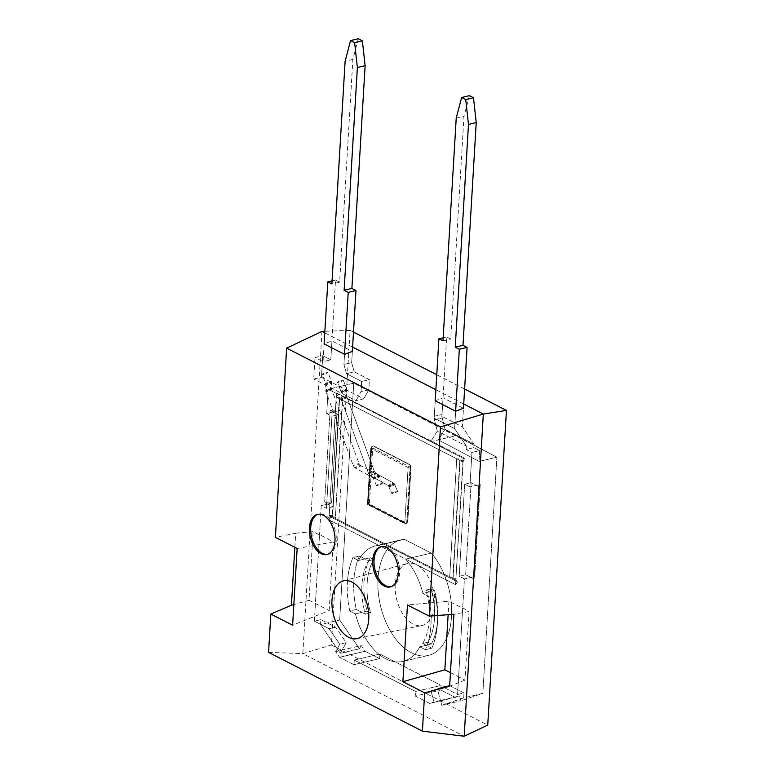 <?xml version="1.0" encoding="UTF-8"?>
<svg xmlns="http://www.w3.org/2000/svg" width="775" height="775" viewBox="0 0 775 775"><rect width="100%" height="100%" fill="white"/><g stroke="black" fill="none" stroke-linecap="round" stroke-linejoin="round"><path stroke-width="0.58" stroke-dasharray="3.88 2.91" d="M359.435 556.062A67.464 40.038 -103.3 0 0 353.875 580.727A67.464 40.038 -103.3 0 0 356.258 609.46L349.796 610.991A67.464 40.038 -103.3 0 1 347.413 582.257A67.464 40.038 -103.3 0 0 349.796 610.991L355.415 613.858L349.796 610.991L356.258 609.46L361.877 612.337L355.415 613.858A59.384 35.233 76.7 0 0 402.835 661.443A59.384 35.233 76.7 0 1 355.415 613.858L361.877 612.337L356.258 609.46A67.464 40.038 -103.3 0 1 353.875 580.727A67.464 40.038 -103.3 0 1 359.435 556.062L352.974 557.593A67.464 40.038 -103.3 0 0 347.413 582.257A67.464 40.038 -103.3 0 1 352.974 557.593L358.583 560.47A59.384 35.233 76.7 0 1 375.536 545.852A59.384 35.233 76.7 0 1 378.781 545.358L328.92 519.822L329.201 515.22L331.002 517.061L328.92 519.822L329.201 515.22L332.262 516.789L335.73 517.119L335.323 518.359L332.262 516.789L335.73 517.119L335.323 518.359L332.262 516.789L339.276 398.641L342.753 398.97L335.323 518.359L452.765 578.499L456.233 578.828L455.826 580.068L452.765 578.499L456.233 578.828L455.826 580.068L457.628 581.918L331.002 517.061L328.92 519.822L378.781 545.358L404.366 539.313A59.384 35.233 -103.3 0 0 401.121 539.817A59.384 35.233 -103.3 0 0 378.006 578.78A59.384 35.233 -103.3 0 0 428.42 655.398A59.384 35.233 -103.3 0 0 451.534 616.435A59.384 35.233 -103.3 0 0 431.287 553.098L404.366 539.313A59.384 35.233 -103.3 0 0 401.121 539.817A59.384 35.233 -103.3 0 0 378.006 578.78A59.384 35.233 -103.3 0 0 428.42 655.398A59.384 35.233 -103.3 0 0 451.534 616.435A59.384 35.233 -103.3 0 0 431.287 553.098L405.703 559.143A59.384 35.233 76.7 0 1 422.956 593.437L428.575 596.314A67.464 40.038 -103.3 0 1 425.397 649.702A67.464 40.038 -103.3 0 0 428.575 596.314L435.037 594.783L428.575 596.314L422.956 593.437L429.418 591.906L435.037 594.783A67.464 40.038 -103.3 0 1 431.859 648.181L425.397 649.702L419.788 646.825A59.384 35.233 76.7 0 1 402.835 661.443A59.384 35.233 76.7 0 0 419.788 646.825L425.397 649.702L431.859 648.181A67.464 40.038 -103.3 0 0 435.037 594.783L429.418 591.906L422.956 593.437A59.384 35.233 76.7 0 0 405.703 559.143L378.781 545.358A59.384 35.233 76.7 0 0 375.536 545.852A59.384 35.233 76.7 0 0 358.583 560.47L352.974 557.593L359.435 556.062L365.044 558.94L358.583 560.47L365.044 558.94L359.435 556.062M437.575 619.729A59.384 35.233 76.7 0 1 431.413 644.083L419.788 646.825L426.24 645.304L431.859 648.181L422.695 643.482A54.434 32.298 -103.3 0 0 425.872 590.095L429.418 591.906L434.581 590.686L431.036 588.874L425.872 590.095L429.418 591.906L434.581 590.686A59.384 35.233 76.7 0 1 437.575 619.729A59.384 35.233 76.7 0 1 431.413 644.083L427.868 642.262A54.434 32.298 -103.3 0 0 431.036 588.874L425.872 590.095A54.434 32.298 -103.3 0 1 422.695 643.482L426.24 645.304L431.413 644.083L427.868 642.262L422.695 643.482L427.868 642.262A54.434 32.298 -103.3 0 0 431.036 588.874L434.581 590.686A59.384 35.233 76.7 0 1 437.575 619.729M367.04 611.117L361.877 612.337L365.422 614.158L361.877 612.337L367.04 611.117A59.384 35.233 76.7 0 1 364.047 582.073A59.384 35.233 76.7 0 1 370.218 557.719L365.044 558.94L368.6 560.761A54.434 32.298 -103.3 0 0 361.944 584.863A54.434 32.298 -103.3 0 0 365.422 614.158L370.595 612.938L367.04 611.117A59.384 35.233 76.7 0 1 364.047 582.073A59.384 35.233 76.7 0 1 370.218 557.719L365.044 558.94L368.6 560.761A54.434 32.298 -103.3 0 0 361.944 584.863A54.434 32.298 -103.3 0 0 365.422 614.158L370.595 612.938L367.04 611.117M373.763 559.54A54.434 32.298 -103.3 0 0 367.118 583.643A54.434 32.298 -103.3 0 0 370.595 612.938A54.434 32.298 -103.3 0 1 367.118 583.643A54.434 32.298 -103.3 0 1 373.763 559.54L368.6 560.761L373.763 559.54L370.218 557.719L373.763 559.54M327.583 554.328A20.615 12.235 -103.3 0 0 328.232 554.202A20.615 12.235 -103.3 0 0 336.263 540.669A20.615 12.235 -103.3 0 0 318.757 514.067A20.615 12.235 -103.3 0 0 318.118 514.251M390.9 586.752A20.615 12.235 -103.3 0 0 391.549 586.627A20.615 12.235 -103.3 0 0 399.571 573.103A20.615 12.235 -103.3 0 0 382.075 546.491A20.615 12.235 -103.3 0 0 381.436 546.675M395.24 584.369A31.853 18.9 -103.3 0 0 421.92 625.541A31.853 18.9 -103.3 0 0 434.678 604.568A31.853 18.9 -103.3 0 0 407.282 563.561A31.853 18.9 -103.3 0 0 395.24 584.369M353.497 332.097L350.097 330.353L331.409 645.033L487.746 725.1M464.613 389.002L436.771 374.742M443.038 397.827L442.05 414.48A8.244 4.892 76.7 0 1 441.789 416.272L462.365 426.812L463.469 408.28L443.038 397.827L435.221 400.782L434.3 416.311A8.244 4.892 76.7 0 1 434.029 418.103L454.615 428.643L466.317 446.003L466.114 449.461L471.936 452.445L479.686 450.614L479.047 461.406L438.369 439.88L445.024 429.292L474.077 444.172L462.365 426.812L474.077 444.172L473.864 447.63L479.686 450.614L479.047 461.406L438.369 439.88L431.462 441.517L431.113 440.936L463.121 457.327L337.27 393.274L431.462 441.517L456.204 435.676L353.739 383.199L328.154 389.244L336.427 393.477L337.27 393.274L338.287 394.32L336.214 397.081L336.427 393.477L337.27 393.274L464.923 459.168L462.849 461.929L459.788 460.36L463.256 460.689L462.849 461.929L463.121 457.327L464.923 459.168L462.849 461.929L463.121 457.327L464.923 459.168L338.287 394.32L336.214 397.081L336.427 393.477L328.154 389.244L326.711 413.55L331.923 416.223L338.384 414.693L330.111 410.459L337.048 411.108L326.711 413.55L328.154 389.244L353.739 383.199L339.673 620.019L359.455 648.791L361.237 645.556L365.161 651.252L379.576 658.634L379.847 654.032L441.12 685.41L440.849 690.012L455.264 697.393L459.614 695.931L460.922 700.755L482.844 693.344L496.882 457.192L353.739 383.199L339.673 620.019L359.455 648.791L361.237 645.556L342.114 650.07L340.332 653.306L359.455 648.791L340.332 653.306L320.55 624.534L340.332 653.306L346.241 642.649L339.779 644.18L329.142 628.709L314.379 621.143L319.503 534.915L313.11 531.64L309.041 600.247L329.172 610.564L292.611 625.212M463.721 403.998L435.879 389.738M352.606 347.093L324.764 332.833M331.933 340.923L330.809 359.842L323.059 361.673L324.115 343.877L331.933 340.923L352.354 351.375L351.685 362.632L343.935 364.463L344.536 354.34L343.935 364.463L346.435 373.647L343.935 364.463L351.685 362.632L352.354 351.375M450.449 672.671L458.606 676.846L462.675 608.239L448.938 601.197L407.456 604.984M469.408 95.654L463.973 116.308L450.74 339.053L446.652 336.96L442.05 414.48A8.244 4.892 76.7 0 1 441.789 416.272L445.024 429.292L438.369 439.88L456.204 435.676L496.882 457.192L479.047 461.406L496.882 457.192L482.844 693.344L463.721 697.858L441.798 705.269L460.922 700.755L441.798 705.269L440.481 700.445L459.614 695.931L429.679 703.438L459.614 695.931L460.922 700.755L482.844 693.344L463.721 697.858L464.012 692.947L457.56 694.477L458.606 676.846L464.99 680.121L469.069 611.514L462.704 607.852L457.56 694.477L442.796 686.912L430.997 690.893L434.01 701.976L429.679 703.438L415.264 696.057L415.536 691.455L354.262 660.067L353.991 664.669L339.576 657.287L335.672 651.62L339.779 644.18L329.142 628.709L314.379 621.143L320.84 619.622L320.55 624.534L339.673 620.019L320.55 624.534L320.84 619.622L314.379 621.143L319.523 534.518L333.25 541.948L297.164 548.497M294.858 547.315L295.692 533.229L275.396 537.346M321.974 331.409L302.831 653.616L464.186 736.25M268.567 652.356L302.831 653.616L331.409 645.033M350.097 330.353L324.861 331.303M469.069 611.514L453.918 614.255M464.99 680.121L449.636 686.272M448.938 601.197L448.134 614.701M309.041 600.247L293.832 604.558M313.11 531.64L295.692 533.229M329.172 610.564L333.25 541.948M435.221 400.782L434.3 416.311A8.244 4.892 76.7 0 1 434.029 418.103L437.274 431.123L466.317 446.003L437.274 431.123L431.113 440.936L437.274 431.123L434.029 418.103L454.615 428.643L466.317 446.003L466.114 449.461L473.864 447.63L479.686 450.614L471.936 452.445L469.892 486.884L464.68 484.21L459.217 576.271L465.668 574.75L470.88 577.414L464.419 578.935L459.217 576.271L465.668 574.75L473.942 578.983L474.755 576.493L464.419 578.935L462.704 607.852L464.419 578.935L459.217 576.271L464.68 484.21L471.142 482.689L476.354 485.353L469.892 486.884L464.68 484.21L471.142 482.689L465.668 574.75L471.142 482.689L479.415 486.923L480.229 484.443L474.755 576.493L470.88 577.414L473.942 578.983L474.755 576.493L480.229 484.443L469.892 486.884L471.936 452.445L466.114 449.461L473.864 447.63L474.077 444.172L445.024 429.292L441.789 416.272L462.365 426.812L463.469 408.28M454.615 428.643L455.642 411.244L454.615 428.643M321.247 505.61L319.523 534.518L321.247 505.61L326.449 508.284L332.911 506.753L324.638 502.52L331.584 503.169L327.709 504.089L324.638 502.52L331.584 503.169L321.247 505.61L326.449 508.284L332.911 506.753L327.709 504.089L321.247 505.61M331.923 416.223L326.449 508.284L331.923 416.223L338.384 414.693L332.911 506.753L338.384 414.693L333.173 412.029L326.711 413.55L331.923 416.223M336.214 397.081L329.201 515.22L332.669 515.549L339.683 397.401L332.262 516.789L329.201 515.22L331.002 517.061L457.628 581.918L455.555 584.679L378.781 545.358L404.366 539.313L431.287 553.098L405.703 559.143L455.555 584.679L455.826 580.068L457.628 581.918L455.555 584.679L455.826 580.068L452.765 578.499L459.788 460.36L463.256 460.689L455.826 580.068L462.849 461.929L459.788 460.36L453.172 577.259L449.703 576.939L335.323 518.359L342.347 400.21L339.276 398.641L342.753 398.97L342.347 400.21L336.214 397.081L339.683 397.401L339.276 398.641L336.214 397.081L329.201 515.22L332.669 515.549L339.683 397.401L336.214 397.081M405.218 523.357A3.303 1.957 -103.3 0 0 406.168 523.493A3.303 1.957 -103.3 0 0 407.447 521.333L410.595 468.4A3.303 1.957 -103.3 0 0 408.735 464.283L373.502 446.235A3.303 1.957 -103.3 0 0 372.562 446.1A3.303 1.957 -103.3 0 0 371.273 448.26L368.135 501.192A3.303 1.957 -103.3 0 0 369.995 505.31L405.218 523.357A3.303 1.957 -103.3 0 0 406.168 523.493A3.303 1.957 -103.3 0 0 407.447 521.333L410.595 468.4A3.303 1.957 -103.3 0 0 408.735 464.283L373.502 446.235A3.303 1.957 -103.3 0 0 372.562 446.1A3.303 1.957 -103.3 0 0 371.273 448.26L368.135 501.192A3.303 1.957 -103.3 0 0 369.995 505.31L405.606 523.261A3.303 1.957 -103.3 0 0 406.555 523.406A3.303 1.957 -103.3 0 0 407.834 521.236L410.983 468.303A3.303 1.957 -103.3 0 0 409.123 464.186L373.889 446.148A3.303 1.957 -103.3 0 0 372.949 446.003A3.303 1.957 -103.3 0 0 371.661 448.173L368.522 501.105A3.303 1.957 -103.3 0 0 370.382 505.213L405.606 523.261A3.303 1.957 -103.3 0 0 406.555 523.406A3.303 1.957 -103.3 0 0 407.834 521.236L410.983 468.303A3.303 1.957 -103.3 0 0 409.123 464.186L373.889 446.148A3.303 1.957 -103.3 0 0 372.949 446.003A3.303 1.957 -103.3 0 0 371.661 448.173L368.522 501.105A3.303 1.957 -103.3 0 0 370.382 505.213L405.218 523.357M406.71 523.164L410.043 467.054L372.698 447.931L369.365 504.041L406.71 523.164L410.043 467.054L372.698 447.931L369.365 504.041L406.71 523.164L404.773 523.619L408.105 467.509L410.043 467.054L408.105 467.509L370.76 448.386L372.698 447.931L370.76 448.386L367.427 504.496L369.365 504.041L367.427 504.496L404.773 523.619L408.105 467.509L370.76 448.386L367.427 504.496L404.773 523.619L406.71 523.164M456.717 458.79L449.703 576.939L452.765 578.499L453.172 577.259L449.703 576.939L456.717 458.79L342.347 400.21L459.788 460.36L460.195 459.12L453.172 577.259L460.195 459.12L456.717 458.79L459.788 460.36L460.195 459.12L456.717 458.79M440.471 700.455L434.01 701.976L430.997 690.893L437.458 689.372L441.798 705.269L463.721 697.858L464.012 692.947L449.248 685.391L437.458 689.372L440.471 700.455M337.048 411.108L331.584 503.169L337.048 411.108L333.173 412.029L330.111 410.459L324.638 502.52L330.111 410.459L337.048 411.108M339.576 657.287L365.161 651.252L379.576 658.634L379.847 654.032L441.12 685.41L440.849 690.012L455.264 697.393L429.679 703.438L415.264 696.057L440.849 690.012L415.264 696.057L415.536 691.455L441.12 685.41L415.536 691.455L354.262 660.067L379.847 654.032L354.262 660.067L353.991 664.669L379.576 658.634L353.991 664.669L339.576 657.287L335.672 651.62L342.133 650.089L346.241 642.649L335.604 627.178L320.84 619.622L335.604 627.178L329.142 628.709L335.604 627.178L346.241 642.649L339.779 644.18L335.672 651.62L361.237 645.556L365.161 651.252L339.576 657.287M479.415 486.923L473.942 578.983L479.415 486.923L480.229 484.443L476.354 485.353L479.415 486.923M449.248 685.391L430.997 690.893L449.248 685.391L442.796 686.912L457.56 694.477L464.012 692.947L449.248 685.391M358.302 38.75L352.867 59.404L339.634 282.148L335.546 280.056L330.809 359.842L322.739 355.706L321.46 377.192L363.746 398.844L368.803 389.738L369.413 379.614L354.185 371.816L351.685 362.632L354.185 371.816L346.435 373.647L361.654 381.445L346.435 373.647L354.185 371.816L369.413 379.614L361.654 381.445L361.053 391.569L361.654 381.445L369.413 379.614L368.803 389.738L361.053 391.569L355.987 400.675L361.053 391.569L368.803 389.738L363.746 398.844L355.987 400.675L313.71 379.023L355.987 400.675L363.746 398.844L321.46 377.192L313.71 379.023L314.989 357.537L313.71 379.023L321.46 377.192L322.739 355.706L314.989 357.537L323.059 361.673L314.989 357.537L322.739 355.706L330.809 359.842L323.059 361.673L324.115 343.877M395.812 491.389A3.09 0.504 -20.5 0 1 397.565 491.214A3.09 0.504 -20.5 0 1 393.516 493.21A3.09 0.504 -20.5 0 1 391.772 493.384A3.09 0.504 -20.5 0 1 395.812 491.389A3.09 0.504 -20.5 0 1 397.565 491.214A3.09 0.504 -20.5 0 1 393.516 493.21A3.09 0.504 -20.5 0 1 391.772 493.384A3.09 0.504 -20.5 0 1 395.812 491.389M341.552 380.331A3.09 0.504 -20.5 0 1 343.306 380.157A3.09 0.504 -20.5 0 1 339.256 382.153A3.09 0.504 -20.5 0 1 337.512 382.327A3.09 0.504 -20.5 0 1 341.552 380.331A3.09 0.504 -20.5 0 1 343.306 380.157A3.09 0.504 -20.5 0 1 339.256 382.153A3.09 0.504 -20.5 0 1 337.512 382.327A3.09 0.504 -20.5 0 1 341.552 380.331M335.546 280.056L332.058 280.879M339.634 282.148L331.874 283.979M352.867 59.404L345.117 61.235M456.223 118.139L463.973 116.308M442.99 340.884L450.74 339.053M443.174 337.784L446.652 336.96M378.2 485.373A3.09 0.504 -20.5 0 1 376.447 485.537A3.09 0.504 -20.5 0 1 380.496 483.542A3.09 0.504 -20.5 0 1 382.24 483.368A3.09 0.504 -20.5 0 1 378.2 485.373M323.931 374.306A3.09 0.504 -20.5 0 1 322.187 374.48A3.09 0.504 -20.5 0 1 326.236 372.484A3.09 0.504 -20.5 0 1 327.98 372.31A3.09 0.504 -20.5 0 1 323.931 374.306M434.3 416.311L442.05 414.48L434.3 416.311M434.688 419.721L442.438 417.89L434.688 419.721M344.982 389.476A3.09 0.504 -20.5 0 1 346.725 389.302A3.09 0.504 -20.5 0 1 342.676 391.298A3.09 0.504 -20.5 0 1 340.932 391.472A3.09 0.504 -20.5 0 1 344.982 389.476A3.09 0.504 -20.5 0 1 346.725 389.302A3.09 0.504 -20.5 0 1 342.676 391.298A3.09 0.504 -20.5 0 1 340.932 391.472A3.09 0.504 -20.5 0 1 344.982 389.476M345.195 390.765A3.09 0.504 -20.5 0 1 346.948 390.629A3.09 0.504 -20.5 0 1 342.899 392.586A3.09 0.504 -20.5 0 1 341.145 392.731A3.09 0.504 -20.5 0 1 345.195 390.765A3.09 0.504 -20.5 0 1 346.948 390.629A3.09 0.504 -20.5 0 1 342.899 392.586A3.09 0.504 -20.5 0 1 341.145 392.731A3.09 0.504 -20.5 0 1 345.195 390.765M345.03 396.122A3.09 0.504 -20.5 0 1 346.783 395.986A3.09 0.504 -20.5 0 1 342.724 397.943A3.09 0.504 -20.5 0 1 340.981 398.088A3.09 0.504 -20.5 0 1 345.03 396.122A3.09 0.504 -20.5 0 1 346.783 395.986A3.09 0.504 -20.5 0 1 342.724 397.943A3.09 0.504 -20.5 0 1 340.981 398.088A3.09 0.504 -20.5 0 1 345.03 396.122M345.243 397.401A3.09 0.504 -20.5 0 1 346.987 397.226A3.09 0.504 -20.5 0 1 342.938 399.222A3.09 0.504 -20.5 0 1 341.194 399.396A3.09 0.504 -20.5 0 1 345.243 397.401A3.09 0.504 -20.5 0 1 346.987 397.226A3.09 0.504 -20.5 0 1 342.938 399.222A3.09 0.504 -20.5 0 1 341.194 399.396A3.09 0.504 -20.5 0 1 345.243 397.401M372.698 471.752A3.09 0.504 -20.5 0 1 374.451 471.578A3.09 0.504 -20.5 0 1 370.402 473.573A3.09 0.504 -20.5 0 1 368.658 473.748A3.09 0.504 -20.5 0 1 372.698 471.752A3.09 0.504 -20.5 0 1 374.451 471.578A3.09 0.504 -20.5 0 1 370.402 473.573A3.09 0.504 -20.5 0 1 368.658 473.748A3.09 0.504 -20.5 0 1 372.698 471.752M374.383 473.709A3.09 0.504 -20.5 0 1 376.078 473.477A3.09 0.504 -20.5 0 1 375.061 474.368A3.09 0.504 -20.5 0 1 372.087 475.53A3.09 0.504 -20.5 0 1 370.392 475.753A3.09 0.504 -20.5 0 1 371.409 474.862A3.09 0.504 -20.5 0 1 374.383 473.709A3.09 0.504 -20.5 0 1 376.078 473.477A3.09 0.504 -20.5 0 1 375.061 474.368A3.09 0.504 -20.5 0 1 372.087 475.53A3.09 0.504 -20.5 0 1 370.392 475.753A3.09 0.504 -20.5 0 1 371.409 474.862A3.09 0.504 -20.5 0 1 374.383 473.709M392.412 483.561A3.09 0.504 -20.5 0 1 394.097 483.329A3.09 0.504 -20.5 0 1 393.09 484.23A3.09 0.504 -20.5 0 1 390.106 485.382A3.09 0.504 -20.5 0 1 388.411 485.615A3.09 0.504 -20.5 0 1 389.428 484.724A3.09 0.504 -20.5 0 1 392.412 483.561A3.09 0.504 -20.5 0 1 394.097 483.329A3.09 0.504 -20.5 0 1 393.09 484.23A3.09 0.504 -20.5 0 1 390.106 485.382A3.09 0.504 -20.5 0 1 388.411 485.615A3.09 0.504 -20.5 0 1 389.428 484.724A3.09 0.504 -20.5 0 1 392.412 483.561M393.245 484.53A3.09 0.504 -20.5 0 1 394.998 484.356A3.09 0.504 -20.5 0 1 390.949 486.351A3.09 0.504 -20.5 0 1 389.205 486.526A3.09 0.504 -20.5 0 1 393.245 484.53A3.09 0.504 -20.5 0 1 394.998 484.356A3.09 0.504 -20.5 0 1 390.949 486.351A3.09 0.504 -20.5 0 1 389.205 486.526A3.09 0.504 -20.5 0 1 393.245 484.53M327.573 384.739A3.09 0.504 -20.5 0 1 325.829 384.884A3.09 0.504 -20.5 0 1 329.879 382.918A3.09 0.504 -20.5 0 1 331.632 382.782A3.09 0.504 -20.5 0 1 327.573 384.739M327.36 383.451A3.09 0.504 -20.5 0 1 325.616 383.625A3.09 0.504 -20.5 0 1 329.666 381.629A3.09 0.504 -20.5 0 1 331.409 381.455A3.09 0.504 -20.5 0 1 327.36 383.451M327.622 391.375A3.09 0.504 -20.5 0 1 325.878 391.549A3.09 0.504 -20.5 0 1 329.927 389.554A3.09 0.504 -20.5 0 1 331.671 389.379A3.09 0.504 -20.5 0 1 327.622 391.375M327.408 390.096A3.09 0.504 -20.5 0 1 325.655 390.242A3.09 0.504 -20.5 0 1 329.714 388.275A3.09 0.504 -20.5 0 1 331.468 388.139A3.09 0.504 -20.5 0 1 327.408 390.096M356.762 467.683A3.09 0.504 -20.5 0 1 355.076 467.916A3.09 0.504 -20.5 0 1 356.083 467.015A3.09 0.504 -20.5 0 1 359.067 465.862A3.09 0.504 -20.5 0 1 360.762 465.63A3.09 0.504 -20.5 0 1 359.745 466.531A3.09 0.504 -20.5 0 1 356.762 467.683M355.076 465.727A3.09 0.504 -20.5 0 1 353.332 465.901A3.09 0.504 -20.5 0 1 357.382 463.905A3.09 0.504 -20.5 0 1 359.125 463.731A3.09 0.504 -20.5 0 1 355.076 465.727M375.623 478.514A3.09 0.504 -20.5 0 1 373.879 478.679A3.09 0.504 -20.5 0 1 377.929 476.683A3.09 0.504 -20.5 0 1 379.673 476.518A3.09 0.504 -20.5 0 1 375.623 478.514M374.79 477.536A3.09 0.504 -20.5 0 1 373.095 477.768A3.09 0.504 -20.5 0 1 374.112 476.877A3.09 0.504 -20.5 0 1 377.086 475.714A3.09 0.504 -20.5 0 1 378.781 475.492A3.09 0.504 -20.5 0 1 377.764 476.383A3.09 0.504 -20.5 0 1 374.79 477.536M428.42 655.398L402.835 661.443L428.42 655.398M401.121 539.817L375.536 545.852L401.121 539.817M318.757 514.067L317.459 514.377M382.075 546.491L380.777 546.801M356.839 638.697L421.92 625.541M343.199 580.911L407.282 563.561M391.549 586.627L390.261 586.937M328.232 554.202L326.943 554.503M346.725 389.302L346.987 397.226L374.451 471.578L376.078 473.477L394.097 483.329L397.565 491.214L394.097 483.329L376.078 473.477L374.451 471.578L346.987 397.226L346.725 389.302L343.306 380.157L346.725 389.302M340.932 391.472L337.512 382.327L340.932 391.472L341.194 399.396L368.658 473.748L370.392 475.753L388.411 485.615L391.772 493.384L388.411 485.615L370.392 475.753L368.658 473.748L341.194 399.396L340.932 391.472M376.447 485.537L373.095 477.768L355.076 467.916L353.332 465.901L325.878 391.549L325.616 383.625L322.187 374.48M382.24 483.368L378.781 475.492L360.762 465.63L359.125 463.731L331.671 389.379L331.409 381.455L327.98 372.31"/><path stroke-width="1.16" d="M334.965 540.979A20.615 12.235 -103.3 0 0 317.459 514.377A20.615 12.235 -103.3 0 0 309.438 527.901A20.615 12.235 -103.3 0 0 326.943 554.503A20.615 12.235 -103.3 0 0 334.965 540.979M318.118 514.251A20.615 12.235 -103.3 0 0 310.727 527.601A20.615 12.235 -103.3 0 0 327.583 554.328M398.282 573.403A20.615 12.235 -103.3 0 0 380.777 546.801A20.615 12.235 -103.3 0 0 372.756 560.325A20.615 12.235 -103.3 0 0 390.261 586.937A20.615 12.235 -103.3 0 0 398.282 573.403M381.436 546.675A20.615 12.235 -103.3 0 0 374.044 560.025A20.615 12.235 -103.3 0 0 390.9 586.752M331.971 600.315A29.692 17.622 -103.3 0 0 356.839 638.697A29.692 17.622 -103.3 0 0 368.735 619.138A29.692 17.622 -103.3 0 0 343.199 580.911A29.692 17.622 -103.3 0 0 331.971 600.315M448.134 614.701L444.86 669.813L402.903 681.7L407.456 604.984L429.224 616.125L453.918 614.255L449.636 686.272L424.671 692.84L422.394 731.145L464.186 736.25L487.746 725.1L506.433 410.421L464.613 389.002M436.771 374.742L353.497 332.097M429.224 616.125L440.462 426.918L483.329 414.044L463.721 403.998M435.879 389.738L352.606 347.093M324.764 332.833L321.974 331.409L286.634 348.14L275.396 537.346L297.164 548.497L292.611 625.212L270.833 614.062L268.567 652.356L422.394 731.145M440.462 426.918L286.634 348.14M348.217 292.349L355.967 290.518L352.354 351.375L344.536 354.34L348.217 292.349L344.129 290.257L357.372 67.512L354.63 42.673L350.552 40.581L345.117 61.235L331.874 283.979L327.796 281.887L324.115 343.877L344.536 354.34M438.902 338.791L435.221 400.782L455.642 411.244L463.469 408.28L467.083 347.423L462.995 345.33L476.228 122.586L473.496 97.747L469.408 95.654L461.658 97.485L456.223 118.139L442.99 340.884L438.902 338.791L443.174 337.784M464.186 736.25L483.329 414.044L506.433 410.421M270.833 614.062L291.419 605.236L294.858 547.315M402.903 681.7L424.671 692.84M324.861 331.303L321.974 331.409M444.86 669.813L450.449 672.671M293.832 604.558L291.419 605.236M332.058 280.879L327.796 281.887M355.967 290.518L351.889 288.426L365.122 65.681L362.39 40.842L358.302 38.75L350.552 40.581M362.39 40.842L354.63 42.673M365.122 65.681L357.372 67.512M351.889 288.426L344.129 290.257M455.642 411.244L459.323 349.254L467.083 347.423M459.323 349.254L455.245 347.161L462.995 345.33M455.245 347.161L468.478 124.417L476.228 122.586M468.478 124.417L465.746 99.578L473.496 97.747M465.746 99.578L461.658 97.485"/></g></svg>

